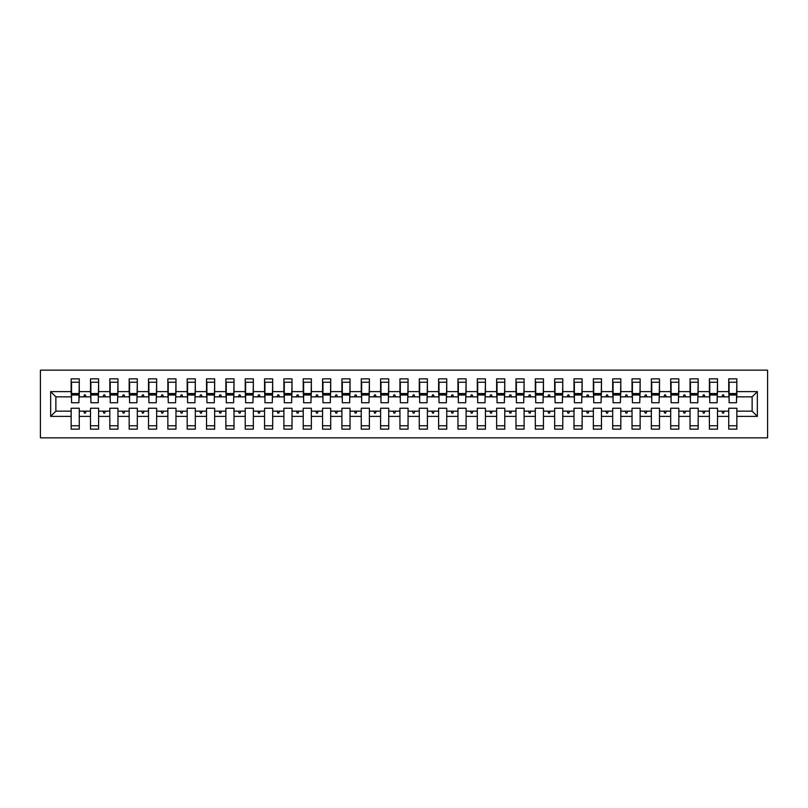 <?xml version="1.0" encoding="UTF-8"?>
<svg xmlns="http://www.w3.org/2000/svg" width="808" height="808" viewBox="0 0 808 808"><rect width="100%" height="100%" fill="white"/><g stroke="black" fill="none" stroke-linecap="round" stroke-linejoin="round"><path stroke-width="1.21" d="M40.4 437.845L767.6 437.845L767.6 370.155L40.4 370.155L40.4 437.845M757.349 416.383L752.127 411.161L752.127 396.839L757.349 391.617L757.349 416.383L736.846 416.383L736.846 408.252L728.725 408.252L728.725 411.161L717.504 411.161L717.504 408.252L709.384 408.252L709.384 411.161L698.173 411.161L698.173 408.252L690.042 408.252L690.042 411.161L678.831 411.161L678.831 408.252L670.701 408.252L670.701 411.161L659.49 411.161L659.49 408.252L651.359 408.252L651.359 411.161L640.148 411.161L640.148 408.252L632.028 408.252L632.028 411.161L620.807 411.161L620.807 408.252L612.686 408.252L612.686 411.161L601.465 411.161L601.465 408.252L593.345 408.252L593.345 411.161L582.124 411.161L582.124 408.252L574.003 408.252L574.003 411.161L562.782 411.161L562.782 408.252L554.662 408.252L554.662 411.161L543.441 411.161L543.441 408.252L535.32 408.252L535.32 411.161L524.099 411.161L524.099 408.252L515.979 408.252L515.979 411.161L504.768 411.161L504.768 408.252L496.637 408.252L496.637 411.161L485.426 411.161L485.426 408.252L477.296 408.252L477.296 411.161L466.085 411.161L466.085 408.252L457.964 408.252L457.964 411.161L446.743 411.161L446.743 408.252L438.623 408.252L438.623 411.161L427.402 411.161L427.402 408.252L419.281 408.252L419.281 411.161L408.06 411.161L408.06 408.252L399.94 408.252L399.94 411.161L388.719 411.161L388.719 408.252L380.598 408.252L380.598 411.161L369.377 411.161L369.377 408.252L361.257 408.252L361.257 411.161L350.036 411.161L350.036 408.252L341.915 408.252L341.915 411.161L330.704 411.161L330.704 408.252L322.574 408.252L322.574 411.161L311.363 411.161L311.363 408.252L303.232 408.252L303.232 411.161L292.021 411.161L292.021 408.252L283.901 408.252L283.901 411.161L272.68 411.161L272.68 408.252L264.559 408.252L264.559 411.161L253.338 411.161L253.338 408.252L245.218 408.252L245.218 411.161L233.997 411.161L233.997 408.252L225.876 408.252L225.876 411.161L214.655 411.161L214.655 408.252L206.535 408.252L206.535 411.161L195.314 411.161L195.314 408.252L187.193 408.252L187.193 411.161L175.972 411.161L175.972 408.252L167.852 408.252L167.852 411.161L156.641 411.161L156.641 408.252L148.51 408.252L148.51 411.161L137.299 411.161L137.299 408.252L129.169 408.252L129.169 411.161L117.958 411.161L117.958 408.252L109.827 408.252L109.827 411.161L98.616 411.161L98.616 408.252L90.496 408.252L90.496 411.161L79.275 411.161L79.275 429.139L71.154 429.139L71.154 411.161L55.873 411.161L50.651 416.383L50.651 391.617L55.873 396.839L55.873 411.161M736.846 416.383L736.846 429.139L728.725 429.139L728.725 411.161M752.127 396.839L736.846 396.839L736.846 378.861L728.725 378.861L728.725 391.617L717.504 391.617L717.12 399.748M729.109 399.748L728.725 391.617M728.725 416.383L717.504 416.383L717.504 429.139L709.384 429.139L709.384 411.161M717.504 391.617L717.504 378.861L709.384 378.861L709.384 391.617L698.173 391.617L697.779 399.748M709.767 399.748L709.384 391.617M709.384 416.383L698.173 416.383L698.173 429.139L690.042 429.139L690.042 411.161M698.173 391.617L698.173 378.861L690.042 378.861L690.042 391.617L678.831 391.617L678.437 399.748M690.436 399.748L690.042 391.617M690.042 416.383L678.831 416.383L678.831 429.139L670.701 429.139L670.701 411.161M678.831 391.617L678.831 378.861L670.701 378.861L670.701 391.617L659.49 391.617L659.096 399.748M671.095 399.748L670.701 391.617M670.701 416.383L659.49 416.383L659.49 429.139L651.359 429.139L651.359 411.161M659.49 391.617L659.49 378.861L651.359 378.861L651.359 391.617L640.148 391.617L639.764 399.748M651.753 399.748L651.359 391.617M651.359 416.383L640.148 416.383L640.148 429.139L632.028 429.139L632.028 411.161M640.148 391.617L640.148 378.861L632.028 378.861L632.028 391.617L620.807 391.617L620.423 399.748M632.411 399.748L632.028 391.617M632.028 416.383L620.807 416.383L620.807 429.139L612.686 429.139L612.686 411.161M620.807 391.617L620.807 378.861L612.686 378.861L612.686 391.617L601.465 391.617L601.081 399.748M613.07 399.748L612.686 391.617M612.686 416.383L601.465 416.383L601.465 429.139L593.345 429.139L593.345 411.161M601.465 391.617L601.465 378.861L593.345 378.861L593.345 391.617L582.124 391.617L581.74 399.748M593.729 399.748L593.345 391.617M593.345 416.383L582.124 416.383L582.124 429.139L574.003 429.139L574.003 411.161M582.124 391.617L582.124 378.861L574.003 378.861L574.003 391.617L562.782 391.617L562.398 399.748M574.387 399.748L574.003 391.617M574.003 416.383L562.782 416.383L562.782 429.139L554.662 429.139L554.662 411.161M562.782 391.617L562.782 378.861L554.662 378.861L554.662 391.617L543.441 391.617L543.057 399.748M555.045 399.748L554.662 391.617M554.662 416.383L543.441 416.383L543.441 429.139L535.32 429.139L535.32 411.161M543.441 391.617L543.441 378.861L535.32 378.861L535.32 391.617L524.099 391.617L523.715 399.748M535.704 399.748L535.32 391.617M535.32 416.383L524.099 416.383L524.099 429.139L515.979 429.139L515.979 411.161M524.099 391.617L524.099 378.861L515.979 378.861L515.979 391.617L504.768 391.617L504.374 399.748M516.373 399.748L515.979 391.617M515.979 416.383L504.768 416.383L504.768 429.139L496.637 429.139L496.637 411.161M504.768 391.617L504.768 378.861L496.637 378.861L496.637 391.617L485.426 391.617L485.032 399.748M497.031 399.748L496.637 391.617M496.637 416.383L485.426 416.383L485.426 429.139L477.296 429.139L477.296 411.161M485.426 391.617L485.426 378.861L477.296 378.861L477.296 391.617L466.085 391.617L465.701 399.748M477.69 399.748L477.296 391.617M477.296 416.383L466.085 416.383L466.085 429.139L457.964 429.139L457.964 411.161M466.085 391.617L466.085 378.861L457.964 378.861L457.964 391.617L446.743 391.617L446.359 399.748M458.348 399.748L457.964 391.617M457.964 416.383L446.743 416.383L446.743 429.139L438.623 429.139L438.623 411.161M446.743 391.617L446.743 378.861L438.623 378.861L438.623 391.617L427.402 391.617L427.018 399.748M439.007 399.748L438.623 391.617M438.623 416.383L427.402 416.383L427.402 429.139L419.281 429.139L419.281 411.161M427.402 391.617L427.402 378.861L419.281 378.861L419.281 391.617L408.06 391.617L407.676 399.748M419.665 399.748L419.281 391.617M419.281 416.383L408.06 416.383L408.06 429.139L399.94 429.139L399.94 411.161M408.06 391.617L408.06 378.861L399.94 378.861L399.94 391.617L388.719 391.617L388.335 399.748M400.324 399.748L399.94 391.617M399.94 416.383L388.719 416.383L388.719 429.139L380.598 429.139L380.598 411.161M388.719 391.617L388.719 378.861L380.598 378.861L380.598 391.617L369.377 391.617L368.993 399.748M380.982 399.748L380.598 391.617M380.598 416.383L369.377 416.383L369.377 429.139L361.257 429.139L361.257 411.161M369.377 391.617L369.377 378.861L361.257 378.861L361.257 391.617L350.036 391.617L349.652 399.748M361.641 399.748L361.257 391.617M361.257 416.383L350.036 416.383L350.036 429.139L341.915 429.139L341.915 411.161M350.036 391.617L350.036 378.861L341.915 378.861L341.915 391.617L330.704 391.617L330.31 399.748M342.299 399.748L341.915 391.617M341.915 416.383L330.704 416.383L330.704 429.139L322.574 429.139L322.574 411.161M330.704 391.617L330.704 378.861L322.574 378.861L322.574 391.617L311.363 391.617L310.969 399.748M322.968 399.748L322.574 391.617M322.574 416.383L311.363 416.383L311.363 429.139L303.232 429.139L303.232 411.161M311.363 391.617L311.363 378.861L303.232 378.861L303.232 391.617L292.021 391.617L291.627 399.748M303.626 399.748L303.232 391.617M303.232 416.383L292.021 416.383L292.021 429.139L283.901 429.139L283.901 411.161M292.021 391.617L292.021 378.861L283.901 378.861L283.901 391.617L272.68 391.617L272.296 399.748M284.285 399.748L283.901 391.617M283.901 416.383L272.68 416.383L272.68 429.139L264.559 429.139L264.559 411.161M272.68 391.617L272.68 378.861L264.559 378.861L264.559 391.617L253.338 391.617L252.954 399.748M264.943 399.748L264.559 391.617M264.559 416.383L253.338 416.383L253.338 429.139L245.218 429.139L245.218 411.161M253.338 391.617L253.338 378.861L245.218 378.861L245.218 391.617L233.997 391.617L233.613 399.748M245.602 399.748L245.218 391.617M245.218 416.383L233.997 416.383L233.997 429.139L225.876 429.139L225.876 411.161M233.997 391.617L233.997 378.861L225.876 378.861L225.876 391.617L214.655 391.617L214.272 399.748M226.26 399.748L225.876 391.617M225.876 416.383L214.655 416.383L214.655 429.139L206.535 429.139L206.535 411.161M214.655 391.617L214.655 378.861L206.535 378.861L206.535 391.617L195.314 391.617L194.93 399.748M206.919 399.748L206.535 391.617M206.535 416.383L195.314 416.383L195.314 429.139L187.193 429.139L187.193 411.161M195.314 391.617L195.314 378.861L187.193 378.861L187.193 391.617L175.972 391.617L175.588 399.748M187.577 399.748L187.193 391.617M187.193 416.383L175.972 416.383L175.972 429.139L167.852 429.139L167.852 411.161M175.972 391.617L175.972 378.861L167.852 378.861L167.852 391.617L156.641 391.617L156.247 399.748M168.236 399.748L167.852 391.617M167.852 416.383L156.641 416.383L156.641 429.139L148.51 429.139L148.51 411.161M156.641 391.617L156.641 378.861L148.51 378.861L148.51 391.617L137.299 391.617L136.906 399.748M148.904 399.748L148.51 391.617M148.51 416.383L137.299 416.383L137.299 429.139L129.169 429.139L129.169 411.161M137.299 391.617L137.299 378.861L129.169 378.861L129.169 391.617L117.958 391.617L117.564 399.748M129.563 399.748L129.169 391.617M129.169 416.383L117.958 416.383L117.958 429.139L109.827 429.139L109.827 411.161M117.958 391.617L117.958 378.861L109.827 378.861L109.827 391.617L98.616 391.617L98.233 399.748M110.221 399.748L109.827 391.617M109.827 416.383L98.616 416.383L98.616 429.139L90.496 429.139L90.496 411.161M98.616 391.617L98.616 378.861L90.496 378.861L90.496 391.617L79.275 391.617L79.275 378.861L71.154 378.861L71.154 391.617L50.651 391.617M90.88 399.748L90.496 391.617M79.275 411.161L79.275 408.252L71.154 408.252L71.154 411.161M71.538 399.748L71.154 391.617M736.846 396.839L736.462 399.748M717.504 416.383L717.504 411.161M698.173 416.383L698.173 411.161M678.831 416.383L678.831 411.161M659.49 416.383L659.49 411.161M640.148 416.383L640.148 411.161M620.807 416.383L620.807 411.161M601.465 416.383L601.465 411.161M582.124 416.383L582.124 411.161M562.782 416.383L562.782 411.161M543.441 416.383L543.441 411.161M524.099 416.383L524.099 411.161M504.768 416.383L504.768 411.161M485.426 416.383L485.426 411.161M466.085 416.383L466.085 411.161M446.743 416.383L446.743 411.161M427.402 416.383L427.402 411.161M408.06 416.383L408.06 411.161M388.719 416.383L388.719 411.161M369.377 416.383L369.377 411.161M350.036 416.383L350.036 411.161M330.704 416.383L330.704 411.161M311.363 416.383L311.363 411.161M292.021 416.383L292.021 411.161M272.68 416.383L272.68 411.161M253.338 416.383L253.338 411.161M233.997 416.383L233.997 411.161M214.655 416.383L214.655 411.161M195.314 416.383L195.314 411.161M175.972 416.383L175.972 411.161M156.641 416.383L156.641 411.161M137.299 416.383L137.299 411.161M117.958 416.383L117.958 411.161M98.616 416.383L98.616 411.161M757.349 391.617L736.846 391.617M90.496 416.383L79.275 416.383M71.154 416.383L50.651 416.383M721.928 396.839L724.301 396.839L723.604 394.91L722.635 394.91L721.928 396.839L717.504 396.839M728.725 396.839L724.301 396.839M721.928 411.161L722.635 413.09L723.604 413.09L724.301 411.161M702.586 396.839L704.96 396.839L704.263 394.91L703.293 394.91L702.586 396.839L698.173 396.839M709.384 396.839L704.96 396.839M702.586 411.161L703.293 413.09L704.263 413.09L704.96 411.161M683.245 396.839L685.628 396.839L684.921 394.91L683.952 394.91L683.245 396.839L678.831 396.839M690.042 396.839L685.628 396.839M683.245 411.161L683.952 413.09L684.921 413.09L685.628 411.161M663.903 396.839L666.287 396.839L665.58 394.91L664.61 394.91L663.903 396.839L659.49 396.839M670.701 396.839L666.287 396.839M663.903 411.161L664.61 413.09L665.58 413.09L666.287 411.161M644.572 396.839L646.945 396.839L646.238 394.91L645.269 394.91L644.572 396.839L640.148 396.839M651.359 396.839L646.945 396.839M644.572 411.161L645.269 413.09L646.238 413.09L646.945 411.161M625.23 396.839L627.604 396.839L626.897 394.91L625.927 394.91L625.23 396.839L620.807 396.839M632.028 396.839L627.604 396.839M625.23 411.161L625.927 413.09L626.897 413.09L627.604 411.161M605.889 396.839L608.262 396.839L607.555 394.91L606.596 394.91L605.889 396.839L601.465 396.839M612.686 396.839L608.262 396.839M605.889 411.161L606.596 413.09L607.555 413.09L608.262 411.161M586.547 396.839L588.921 396.839L588.214 394.91L587.254 394.91L586.547 396.839L582.124 396.839M593.345 396.839L588.921 396.839M586.547 411.161L587.254 413.09L588.214 413.09L588.921 411.161M567.206 396.839L569.579 396.839L568.872 394.91L567.913 394.91L567.206 396.839L562.782 396.839M574.003 396.839L569.579 396.839M567.206 411.161L567.913 413.09L568.872 413.09L569.579 411.161M547.864 396.839L550.238 396.839L549.541 394.91L548.571 394.91L547.864 396.839L543.441 396.839M554.662 396.839L550.238 396.839M547.864 411.161L548.571 413.09L549.541 413.09L550.238 411.161M528.523 396.839L530.896 396.839L530.2 394.91L529.23 394.91L528.523 396.839L524.099 396.839M535.32 396.839L530.896 396.839M528.523 411.161L529.23 413.09L530.2 413.09L530.896 411.161M509.181 396.839L511.555 396.839L510.858 394.91L509.888 394.91L509.181 396.839L504.768 396.839M515.979 396.839L511.555 396.839M509.181 411.161L509.888 413.09L510.858 413.09L511.555 411.161M489.84 396.839L492.224 396.839L491.517 394.91L490.547 394.91L489.84 396.839L485.426 396.839M496.637 396.839L492.224 396.839M489.84 411.161L490.547 413.09L491.517 413.09L492.224 411.161M470.509 396.839L472.882 396.839L472.175 394.91L471.205 394.91L470.509 396.839L466.085 396.839M477.296 396.839L472.882 396.839M470.509 411.161L471.205 413.09L472.175 413.09L472.882 411.161M451.167 396.839L453.541 396.839L452.834 394.91L451.864 394.91L451.167 396.839L446.743 396.839M457.964 396.839L453.541 396.839M451.167 411.161L451.864 413.09L452.834 413.09L453.541 411.161M431.826 396.839L434.199 396.839L433.492 394.91L432.522 394.91L431.826 396.839L427.402 396.839M438.623 396.839L434.199 396.839M431.826 411.161L432.522 413.09L433.492 413.09L434.199 411.161M412.484 396.839L414.858 396.839L414.151 394.91L413.191 394.91L412.484 396.839L408.06 396.839M419.281 396.839L414.858 396.839M412.484 411.161L413.191 413.09L414.151 413.09L414.858 411.161M393.142 396.839L395.516 396.839L394.809 394.91L393.849 394.91L393.142 396.839L388.719 396.839M399.94 396.839L395.516 396.839M393.142 411.161L393.849 413.09L394.809 413.09L395.516 411.161M373.801 396.839L376.174 396.839L375.478 394.91L374.508 394.91L373.801 396.839L369.377 396.839M380.598 396.839L376.174 396.839M373.801 411.161L374.508 413.09L375.478 413.09L376.174 411.161M354.459 396.839L356.833 396.839L356.136 394.91L355.166 394.91L354.459 396.839L350.036 396.839M361.257 396.839L356.833 396.839M354.459 411.161L355.166 413.09L356.136 413.09L356.833 411.161M335.118 396.839L337.491 396.839L336.795 394.91L335.825 394.91L335.118 396.839L330.704 396.839M341.915 396.839L337.491 396.839M335.118 411.161L335.825 413.09L336.795 413.09L337.491 411.161M315.776 396.839L318.16 396.839L317.453 394.91L316.484 394.91L315.776 396.839L311.363 396.839M322.574 396.839L318.16 396.839M315.776 411.161L316.484 413.09L317.453 413.09L318.16 411.161M296.445 396.839L298.819 396.839L298.112 394.91L297.142 394.91L296.445 396.839L292.021 396.839M303.232 396.839L298.819 396.839M296.445 411.161L297.142 413.09L298.112 413.09L298.819 411.161M277.104 396.839L279.477 396.839L278.77 394.91L277.8 394.91L277.104 396.839L272.68 396.839M283.901 396.839L279.477 396.839M277.104 411.161L277.8 413.09L278.77 413.09L279.477 411.161M257.762 396.839L260.136 396.839L259.429 394.91L258.459 394.91L257.762 396.839L253.338 396.839M264.559 396.839L260.136 396.839M257.762 411.161L258.459 413.09L259.429 413.09L260.136 411.161M238.421 396.839L240.794 396.839L240.087 394.91L239.128 394.91L238.421 396.839L233.997 396.839M245.218 396.839L240.794 396.839M238.421 411.161L239.128 413.09L240.087 413.09L240.794 411.161M219.079 396.839L221.453 396.839L220.746 394.91L219.786 394.91L219.079 396.839L214.655 396.839M225.876 396.839L221.453 396.839M219.079 411.161L219.786 413.09L220.746 413.09L221.453 411.161M199.738 396.839L202.111 396.839L201.404 394.91L200.445 394.91L199.738 396.839L195.314 396.839M206.535 396.839L202.111 396.839M199.738 411.161L200.445 413.09L201.404 413.09L202.111 411.161M180.396 396.839L182.77 396.839L182.073 394.91L181.103 394.91L180.396 396.839L175.972 396.839M187.193 396.839L182.77 396.839M180.396 411.161L181.103 413.09L182.073 413.09L182.77 411.161M161.055 396.839L163.428 396.839L162.731 394.91L161.762 394.91L161.055 396.839L156.641 396.839M167.852 396.839L163.428 396.839M161.055 411.161L161.762 413.09L162.731 413.09L163.428 411.161M141.713 396.839L144.097 396.839L143.39 394.91L142.42 394.91L141.713 396.839L137.299 396.839M148.51 396.839L144.097 396.839M141.713 411.161L142.42 413.09L143.39 413.09L144.097 411.161M122.372 396.839L124.755 396.839L124.048 394.91L123.079 394.91L122.372 396.839L117.958 396.839M129.169 396.839L124.755 396.839M122.372 411.161L123.079 413.09L124.048 413.09L124.755 411.161M103.04 396.839L105.414 396.839L104.707 394.91L103.737 394.91L103.04 396.839L98.616 396.839M109.827 396.839L105.414 396.839M103.04 411.161L103.737 413.09L104.707 413.09L105.414 411.161M83.699 396.839L86.072 396.839L85.365 394.91L84.396 394.91L83.699 396.839L79.275 396.839L79.275 391.617M90.496 396.839L86.072 396.839M83.699 411.161L84.396 413.09L85.365 413.09L86.072 411.161M79.275 396.839L78.891 399.748M71.154 396.839L55.873 396.839M752.127 411.161L736.846 411.161M71.538 395.011L71.538 382.245L79.275 382.245L78.891 402.748L71.538 402.748L71.538 395.011L78.891 395.011M71.154 425.755L79.275 425.755M90.88 395.011L90.88 382.245L98.616 382.245L98.233 402.748L90.88 402.748L90.88 395.011L98.233 395.011M90.496 425.755L98.616 425.755M110.221 395.011L110.221 382.245L117.958 382.245L117.564 402.748L110.221 402.748L110.221 395.011L117.564 395.011M109.827 425.755L117.958 425.755M129.563 395.011L129.563 382.245L137.299 382.245L136.906 402.748L129.563 402.748L129.563 395.011L136.906 395.011M129.169 425.755L137.299 425.755M148.904 395.011L148.904 382.245L156.641 382.245L156.247 402.748L148.904 402.748L148.904 395.011L156.247 395.011M148.51 425.755L156.641 425.755M168.236 395.011L168.236 382.245L175.972 382.245L175.588 402.748L168.236 402.748L168.236 395.011L175.588 395.011M167.852 425.755L175.972 425.755M187.577 395.011L187.577 382.245L195.314 382.245L194.93 402.748L187.577 402.748L187.577 395.011L194.93 395.011M187.193 425.755L195.314 425.755M206.919 395.011L206.919 382.245L214.655 382.245L214.272 402.748L206.919 402.748L206.919 395.011L214.272 395.011M206.535 425.755L214.655 425.755M226.26 395.011L226.26 382.245L233.997 382.245L233.613 402.748L226.26 402.748L226.26 395.011L233.613 395.011M225.876 425.755L233.997 425.755M245.602 395.011L245.602 382.245L253.338 382.245L252.954 402.748L245.602 402.748L245.602 395.011L252.954 395.011M245.218 425.755L253.338 425.755M264.943 395.011L264.943 382.245L272.68 382.245L272.296 402.748L264.943 402.748L264.943 395.011L272.296 395.011M264.559 425.755L272.68 425.755M284.285 395.011L284.285 382.245L292.021 382.245L291.627 402.748L284.285 402.748L284.285 395.011L291.627 395.011M283.901 425.755L292.021 425.755M303.626 395.011L303.626 382.245L311.363 382.245L310.969 402.748L303.626 402.748L303.626 395.011L310.969 395.011M303.232 425.755L311.363 425.755M322.968 395.011L322.968 382.245L330.704 382.245L330.31 402.748L322.968 402.748L322.968 395.011L330.31 395.011M322.574 425.755L330.704 425.755M342.299 395.011L342.299 382.245L350.036 382.245L349.652 402.748L342.299 402.748L342.299 395.011L349.652 395.011M341.915 425.755L350.036 425.755M361.641 395.011L361.641 382.245L369.377 382.245L368.993 402.748L361.641 402.748L361.641 395.011L368.993 395.011M361.257 425.755L369.377 425.755M380.982 395.011L380.982 382.245L388.719 382.245L388.335 402.748L380.982 402.748L380.982 395.011L388.335 395.011M380.598 425.755L388.719 425.755M400.324 395.011L400.324 382.245L408.06 382.245L407.676 402.748L400.324 402.748L400.324 395.011L407.676 395.011M399.94 425.755L408.06 425.755M419.665 395.011L419.665 382.245L427.402 382.245L427.018 402.748L419.665 402.748L419.665 395.011L427.018 395.011M419.281 425.755L427.402 425.755M439.007 395.011L439.007 382.245L446.743 382.245L446.359 402.748L439.007 402.748L439.007 395.011L446.359 395.011M438.623 425.755L446.743 425.755M458.348 395.011L458.348 382.245L466.085 382.245L465.701 402.748L458.348 402.748L458.348 395.011L465.701 395.011M457.964 425.755L466.085 425.755M477.69 395.011L477.69 382.245L485.426 382.245L485.032 402.748L477.69 402.748L477.69 395.011L485.032 395.011M477.296 425.755L485.426 425.755M497.031 395.011L497.031 382.245L504.768 382.245L504.374 402.748L497.031 402.748L497.031 395.011L504.374 395.011M496.637 425.755L504.768 425.755M516.373 395.011L516.373 382.245L524.099 382.245L523.715 402.748L516.373 402.748L516.373 395.011L523.715 395.011M515.979 425.755L524.099 425.755M535.704 395.011L535.704 382.245L543.441 382.245L543.057 402.748L535.704 402.748L535.704 395.011L543.057 395.011M535.32 425.755L543.441 425.755M555.045 395.011L555.045 382.245L562.782 382.245L562.398 402.748L555.045 402.748L555.045 395.011L562.398 395.011M554.662 425.755L562.782 425.755M574.387 395.011L574.387 382.245L582.124 382.245L581.74 402.748L574.387 402.748L574.387 395.011L581.74 395.011M574.003 425.755L582.124 425.755M593.729 395.011L593.729 382.245L601.465 382.245L601.081 402.748L593.729 402.748L593.729 395.011L601.081 395.011M593.345 425.755L601.465 425.755M613.07 395.011L613.07 382.245L620.807 382.245L620.423 402.748L613.07 402.748L613.07 395.011L620.423 395.011M612.686 425.755L620.807 425.755M632.411 395.011L632.411 382.245L640.148 382.245L639.764 402.748L632.411 402.748L632.411 395.011L639.764 395.011M632.028 425.755L640.148 425.755M651.753 395.011L651.753 382.245L659.49 382.245L659.096 402.748L651.753 402.748L651.753 395.011L659.096 395.011M651.359 425.755L659.49 425.755M671.095 395.011L671.095 382.245L678.831 382.245L678.437 402.748L671.095 402.748L671.095 395.011L678.437 395.011M670.701 425.755L678.831 425.755M690.436 395.011L690.436 382.245L698.173 382.245L697.779 402.748L690.436 402.748L690.436 395.011L697.779 395.011M690.042 425.755L698.173 425.755M709.767 395.011L709.767 382.245L717.504 382.245L717.12 402.748L709.767 402.748L709.767 395.011L717.12 395.011M709.384 425.755L717.504 425.755M729.109 395.011L729.109 382.245L736.846 382.245L736.462 402.748L729.109 402.748L729.109 395.011L736.462 395.011M728.725 425.755L736.846 425.755M71.538 393.849L78.891 393.849M90.88 393.849L98.233 393.849M110.221 393.849L117.564 393.849M129.563 393.849L136.906 393.849M148.904 393.849L156.247 393.849M168.236 393.849L175.588 393.849M187.577 393.849L194.93 393.849M206.919 393.849L214.272 393.849M226.26 393.849L233.613 393.849M245.602 393.849L252.954 393.849M264.943 393.849L272.296 393.849M284.285 393.849L291.627 393.849M303.626 393.849L310.969 393.849M322.968 393.849L330.31 393.849M342.299 393.849L349.652 393.849M361.641 393.849L368.993 393.849M380.982 393.849L388.335 393.849M400.324 393.849L407.676 393.849M419.665 393.849L427.018 393.849M439.007 393.849L446.359 393.849M458.348 393.849L465.701 393.849M477.69 393.849L485.032 393.849M497.031 393.849L504.374 393.849M516.373 393.849L523.715 393.849M535.704 393.849L543.057 393.849M555.045 393.849L562.398 393.849M574.387 393.849L581.74 393.849M593.729 393.849L601.081 393.849M613.07 393.849L620.423 393.849M632.411 393.849L639.764 393.849M651.753 393.849L659.096 393.849M671.095 393.849L678.437 393.849M690.436 393.849L697.779 393.849M709.767 393.849L717.12 393.849M729.109 393.849L736.462 393.849M71.538 393.557L78.891 393.557M90.88 393.557L98.233 393.557M110.221 393.557L117.564 393.557M129.563 393.557L136.906 393.557M148.904 393.557L156.247 393.557M168.236 393.557L175.588 393.557M187.577 393.557L194.93 393.557M206.919 393.557L214.272 393.557M226.26 393.557L233.613 393.557M245.602 393.557L252.954 393.557M264.943 393.557L272.296 393.557M284.285 393.557L291.627 393.557M303.626 393.557L310.969 393.557M322.968 393.557L330.31 393.557M342.299 393.557L349.652 393.557M361.641 393.557L368.993 393.557M380.982 393.557L388.335 393.557M400.324 393.557L407.676 393.557M419.665 393.557L427.018 393.557M439.007 393.557L446.359 393.557M458.348 393.557L465.701 393.557M477.69 393.557L485.032 393.557M497.031 393.557L504.374 393.557M516.373 393.557L523.715 393.557M535.704 393.557L543.057 393.557M555.045 393.557L562.398 393.557M574.387 393.557L581.74 393.557M593.729 393.557L601.081 393.557M613.07 393.557L620.423 393.557M632.411 393.557L639.764 393.557M651.753 393.557L659.096 393.557M671.095 393.557L678.437 393.557M690.436 393.557L697.779 393.557M709.767 393.557L717.12 393.557M729.109 393.557L736.462 393.557"/></g></svg>
